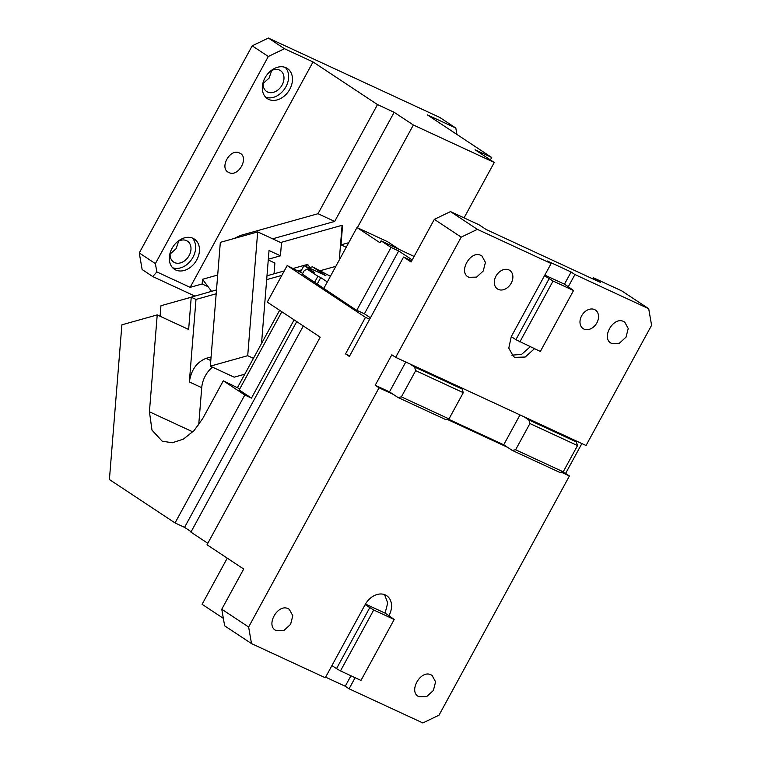 <?xml version="1.0" encoding="UTF-8"?>
<svg xmlns="http://www.w3.org/2000/svg" width="761" height="761" viewBox="0 0 761 761"><rect width="100%" height="100%" fill="white"/><g stroke="black" fill="none" stroke-linecap="round" stroke-linejoin="round"><path stroke-width="1.14" d="M508.909 269.908A11.13 8.352 123.5 0 0 496.286 275.577A11.13 8.352 123.5 0 0 497.447 288.942A11.13 8.352 123.5 0 0 498.274 289.399A11.13 8.352 123.5 0 0 510.897 283.729A11.13 8.352 123.5 0 0 509.737 270.364A11.13 8.352 123.5 0 0 508.909 269.908M461.204 237.137L395.663 357.347L586.046 445.508L651.587 325.299L648.705 308.709L574.936 274.54L568.286 286.726L564.453 284.186L571.092 272L547.302 260.985L551.135 263.525L477.366 229.356L461.204 237.137L434.331 219.358L450.502 211.587L479.059 224.809L486.127 229.489L490.883 231.696L600.353 282.388L593.285 277.708L592.676 278.83M551.135 263.525L511.278 336.619L508.776 348.167L513.58 356.643L514.874 357.366L525.204 357.033L534.45 348.728M583.953 329.075A11.13 8.352 123.5 0 0 596.567 323.396A11.13 8.352 123.5 0 0 595.406 310.041A11.13 8.352 123.5 0 0 594.579 309.584A11.13 8.352 123.5 0 0 581.965 315.254A11.13 8.352 123.5 0 0 583.126 328.609A11.13 8.352 123.5 0 0 583.953 329.075M468.862 277.299L476.576 277.128L483.245 271.011L485.432 262.393L481.941 255.981L481.009 255.468C470.45 249.722 457.722 272.609 468.862 277.299L468.053 276.823M611.654 343.43L619.359 343.249L626.037 337.133L628.225 328.524L624.733 322.103L623.801 321.589C613.242 315.844 600.515 338.731 611.654 343.43L610.836 342.954M450.502 211.587L477.366 229.356M581.87 443.577L565.594 473.428L569.437 475.967L439.011 715.178L422.85 722.95L349.08 688.791L355.13 677.699M648.705 308.709L621.842 290.93L593.285 277.708M571.092 272L574.936 274.54M568.286 286.726L573.547 290.531L553.047 281.037L544.495 275.701M511.278 336.619L515.882 339.672L549.1 278.754M414.117 256.457L381.071 240.828L380.015 242.759L356.985 227.529L387.454 241.637L398.269 248.79M562.408 471.953L565.594 473.428M221.765 609.238L248.628 627.007L251.51 643.606L224.647 625.827L221.765 609.238L243.691 569.038L207.011 544.771L320.21 337.142L267.254 302.107L287.173 265.56L302.735 273.399M564.453 284.186L544.828 275.101M223.354 618.36L202.093 604.301L227.254 558.155M412.224 259.92L398.659 250.949L364.395 313.808L355.825 309.841L302.355 274.112M207.81 543.297L190.916 532.12L303.316 325.974M323.701 288.59L356.985 227.529M411.739 260.814L403.577 257.037L349.375 356.443L345.542 353.903L365.47 317.347L287.173 265.56M248.628 627.007L379.054 387.806L375.211 385.266L389.489 391.877L397.936 397.461L401.389 396.871L415.696 370.636L463.287 392.676L448.99 418.911L401.389 396.871M379.054 387.806L393.332 394.417M369.637 319.278L365.47 317.347M345.542 353.903L349.708 355.834M370.436 317.803L364.395 313.808M365.48 604.063L385.095 613.147L388.938 615.687A17.398 13.051 123.5 0 0 386.636 595.663A17.398 13.051 123.5 0 0 385.342 594.94A17.398 13.051 123.5 0 0 365.137 604.662L325.28 677.766L251.51 643.606M356.776 310.279L391.049 247.43L398.659 250.949M515.616 449.77L529.922 423.535L577.523 445.575L563.216 471.81L515.616 449.77L512.163 450.36L503.725 444.776L520.001 414.926M524.167 416.857L528.771 419.901L529.922 423.535M446.973 419.254L507.558 447.316M503.725 444.776L448.181 419.054M563.216 471.81L559.763 472.4L512.163 450.36M365.137 604.662L373.699 609.999L394.198 619.492L360.98 680.41L340.481 670.917L373.699 609.999M331.929 665.58L336.533 668.624L369.741 607.706M388.938 615.687L394.198 619.492M336.533 668.624L340.481 670.917M350.954 675.768L345.247 686.251L349.08 688.791M325.613 677.157L345.247 686.251M385.095 613.147L387.701 602.959L384.562 594.626M448.99 418.911L445.527 419.501L397.936 397.461M511.811 355.149L521.542 354.417L530.236 346.769M528.771 419.901L576.372 441.941L577.523 445.575M409.941 363.958L414.545 367.002L462.136 389.042L463.287 392.676M414.545 367.002L415.696 370.636M457.532 385.998L462.136 389.042M389.489 391.877L405.765 362.027M395.663 357.347L391.82 354.807L375.211 385.266M515.882 339.672L540.339 351.449L573.547 290.531M519.839 341.955L553.047 281.037M391.049 247.43L381.071 240.828M571.768 438.897L576.372 441.941M403.577 257.037L411.083 262.003L434.331 219.358M561.209 472.153L569.437 475.967M276.224 630.631L283.929 630.45L290.607 624.334L292.795 615.725L289.304 609.314L288.371 608.79C277.813 603.045 265.085 625.942 276.224 630.631L275.415 630.156M419.016 696.753L426.721 696.572L433.399 690.465L435.587 681.846L432.096 675.435L431.164 674.912C420.605 669.166 407.867 692.063 419.016 696.753L418.198 696.277M244.785 374.193L234.15 377.18L210.35 366.155L247.715 355.691L253.432 358.336M210.35 366.155L220.329 242.359L257.684 231.896L247.715 355.691M257.684 231.896L281.484 242.911L280.448 255.81L269.023 250.521L261.641 342.079L262.165 342.326M216.181 293.775L195.996 299.434L189.346 381.946C191.192 369.951 196.757 362.093 206.05 358.364L211.092 356.957M308.852 267.815L312.448 266.807L325.908 275.71L304.01 265.57L314.759 272.685A2.787 1.826 -65.2 0 0 314.597 272.59A2.787 1.826 -65.2 0 0 314.426 272.533M266.673 279.629L281.817 275.387M298.379 270.745L301.698 269.822M195.996 299.434L191.239 297.228L160.942 305.722L160.095 316.243M330.407 276.291L312.448 266.807M309.984 267.501L307.644 264.39L293.318 268.405M306.245 266.607L307.644 264.39M284.243 270.945L266.987 275.777M216.495 289.922L181.251 300.024M296.733 321.618L184.562 527.354L191.144 531.701M327.325 281.941L320.742 277.584L317.118 284.234M281.827 311.753L239.182 389.974L251.463 398.098L294.107 319.877M314.493 282.493L317.889 276.262L320.742 277.584M251.463 398.098L244.795 395.016L175.049 522.94L184.562 527.354M191.239 297.228L188.642 329.465L157.223 314.911L121.884 324.814L109.413 479.525L175.049 522.94M244.795 395.016L223.306 380.795L202.74 418.521L194.036 430.64L183.411 439.107L172.29 442.778L162.169 441.171L152 430.155L149.422 411.777L157.223 314.911M317.889 276.262L307.14 269.156L304.276 270.574L302.212 274.369M223.306 380.795L239.782 388.861M314.759 272.685L306.978 269.071L314.597 272.59M237.584 387.406L279.629 310.298M300.538 271.943L304.01 265.57M212.538 367.173A20.87 13.717 -65.2 0 0 201.722 387.682L198.716 424.923M268.319 259.206L280.448 255.81M139.263 252.947L252.195 45.822L268.31 56.485L155.387 263.61L139.263 252.947L142.145 269.537L152.79 276.585L156.833 271.915L190.136 287.344L202.141 283.986L208.143 286.764L211.558 291.311M252.195 45.822L268.357 38.05L439.706 117.394L455.82 128.057L456.933 134.459M178.702 241.066L176.105 248.676L170.122 254.041M271.706 70.488L269.109 78.098L263.116 83.463M239.525 153.028C249.675 156.975 238.393 177.674 228.899 172.519C218.864 168.638 229.784 148.148 239.334 152.942L240.352 153.484M268.357 38.05L284.471 48.714L268.31 56.485M155.387 263.61L156.823 271.905M194.759 296.019L152.79 276.585M202.141 283.986L202.512 279.287L208.143 286.764M335.829 266.331L320.267 270.697M202.512 279.287L217.694 275.035M377.504 104.59L318.012 213.717L334.669 221.432L394.16 112.305L377.504 104.59L313.028 61.936L190.136 287.344M218.35 266.835L218.474 265.38M234.131 238.497L240.59 235.406L242.321 236.205M318.012 213.717L240.59 235.406M334.669 221.432L272.619 238.811M274.027 273.808L274.892 263.021L268.262 259.958M339.292 259.986L342.089 225.294L342.564 225.513L341.004 244.852L348.719 242.692M280.628 242.521L342.089 225.294M394.16 112.305L413.356 124.994L357.356 227.701M464.058 217.865L494.27 162.464L413.356 124.994M341.004 244.852L346.226 247.268M455.82 128.057L427.263 114.835L491.739 157.489L475.073 149.774L494.27 162.464M491.739 157.489L490.407 159.915M284.471 48.714L313.028 61.936M228.899 172.519L228.072 172.062M268.747 99.415A18.093 13.574 123.5 0 0 289.256 90.198A18.093 13.574 123.5 0 0 287.373 68.49A18.093 13.574 123.5 0 0 286.022 67.739A18.093 13.574 123.5 0 0 265.522 76.956A18.093 13.574 123.5 0 0 267.406 98.664A18.093 13.574 123.5 0 0 268.747 99.415M175.753 269.993A18.093 13.574 123.5 0 0 196.252 260.766A18.093 13.574 123.5 0 0 194.369 239.059A18.093 13.574 123.5 0 0 193.028 238.317A18.093 13.574 123.5 0 0 172.519 247.534A18.093 13.574 123.5 0 0 174.412 269.242A18.093 13.574 123.5 0 0 175.753 269.993M177.256 241.874A12.528 9.398 -56.5 0 1 186.34 240.562A12.528 9.398 -56.5 0 1 186.531 240.647A12.528 9.398 -56.5 0 1 187.463 241.17A12.528 9.398 -56.5 0 1 188.766 256.191A12.528 9.398 -56.5 0 1 174.573 262.574A12.528 9.398 -56.5 0 1 173.641 262.06A12.528 9.398 -56.5 0 1 170.302 252.386M270.26 71.306A12.528 9.398 -56.5 0 1 279.335 69.993A12.528 9.398 -56.5 0 1 279.525 70.079A12.528 9.398 -56.5 0 1 280.457 70.592A12.528 9.398 -56.5 0 1 281.76 85.622A12.528 9.398 -56.5 0 1 267.568 92.005A12.528 9.398 -56.5 0 1 266.635 91.491A12.528 9.398 -56.5 0 1 263.306 81.817M172.633 267.748A18.093 13.574 123.5 0 0 191.867 259.101A18.093 13.574 123.5 0 0 192.305 238.012M265.637 97.18A18.093 13.574 123.5 0 0 284.871 88.523A18.093 13.574 123.5 0 0 285.308 67.444M201.722 387.682L189.346 381.946M210.797 360.562L206.05 358.364M192.837 431.877L149.422 411.777"/></g></svg>
